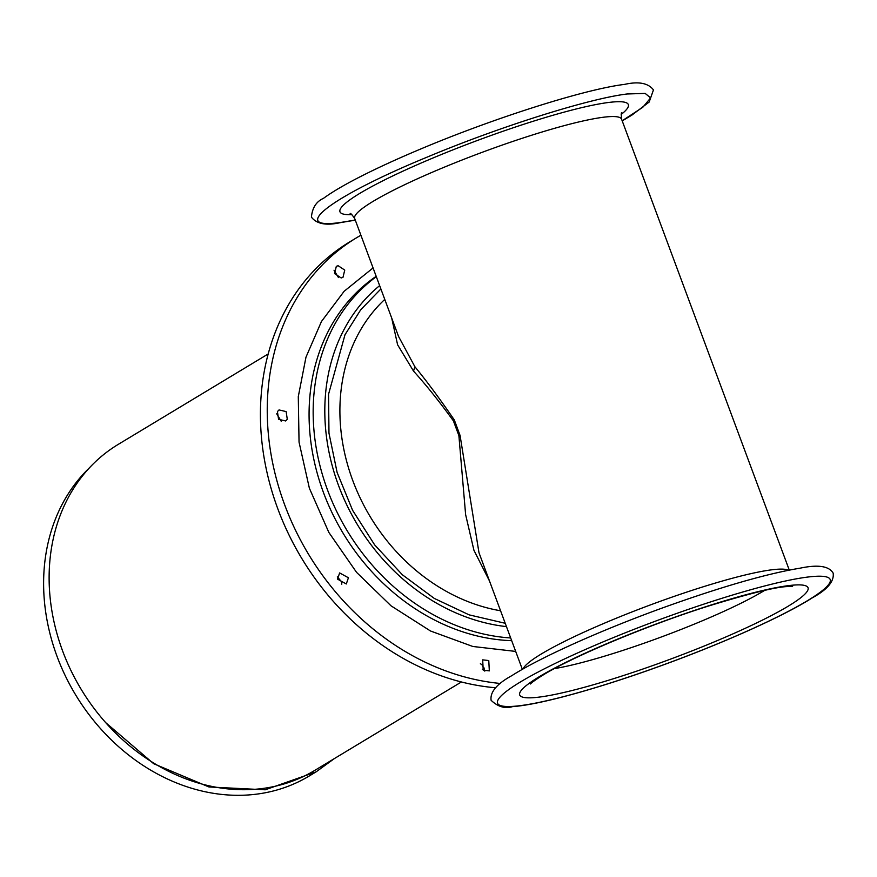 <?xml version="1.0" encoding="UTF-8"?>
<svg xmlns="http://www.w3.org/2000/svg" width="877" height="877" viewBox="0 0 877 877"><rect width="100%" height="100%" fill="white"/><g stroke="black" fill="none" stroke-linecap="round" stroke-linejoin="round"><path stroke-width="1.32" d="M495.801 687.765A246.141 204.538 -121.1 0 1 261.412 392.315A246.141 204.538 -121.1 0 1 349.726 241.888L356.544 237.777A246.141 204.538 -121.1 0 1 360.907 235.233M500.635 683.49A246.141 204.538 -121.1 0 1 268.23 388.204A246.141 204.538 -121.1 0 1 356.544 237.777M480.377 663.736L481.955 664.667L484.817 671.113M337.338 576.825L341.602 581.879L341.789 584.192M276.715 413.812L281.166 421.19M334.016 270.204L338.467 277.581M515.687 651.425L472.802 646.47L430.497 630.991L391.043 605.832L356.555 572.352L328.853 532.427L309.373 488.215L299.046 442.129L298.29 396.623L305.974 357.18L321.453 321.508L344.135 291.285L373.065 267.934M483.227 670.181L482.679 659.855L488.774 660.556L489.333 670.883L483.227 670.181M337.513 579.127L346.294 583.961L348.421 577.768L339.64 572.933L337.513 579.127M277.417 411.587L279.029 409.932L286.132 411.587L287.283 419.305L285.672 420.96L278.568 419.305L277.417 411.587M338.127 265.709L336.329 266.323L334.554 273.591L341.186 277.965L342.973 277.351L344.749 270.094L338.127 265.709M391.69 318.022L397.61 344.804L413.538 371.124C426.036 384.871 439.322 401.458 453.398 420.872L458.89 435.628L465.621 514.635L473.92 550.241L489.509 581.034M413.538 371.124L414.876 366.718L398.531 336.406M414.876 366.718C426.704 381.122 439.848 398.86 454.308 419.94L460.063 435.43L478.985 552.74M622.177 120.774L642.786 107.29L650.613 97.928L645.176 93.4L627.121 93.982C589.201 98.498 499.857 126.573 426.639 157.334C330.267 197.007 287.217 230.476 341.208 222.374L355.251 220.05M268.187 353.957L118.187 444.42A190.331 158.167 58.9 0 0 91.625 465.523A190.331 158.167 58.9 0 0 92.315 706.051A190.331 158.167 58.9 0 0 314.766 770.401L461.39 681.977M89.454 467.803A190.331 158.167 58.9 0 0 55.24 519.557A190.331 158.167 58.9 0 0 108.485 737.086A190.331 158.167 58.9 0 0 309.252 775.992L316.071 771.881L265.227 789.793L208.934 786.965L153.672 763.703L105.755 722.692M334.378 758.572L316.071 771.881M511.675 640.659A203.212 168.866 -121.1 0 1 309.888 396.261A203.212 168.866 -121.1 0 1 376.189 276.321M510.677 637.952A203.212 168.866 -121.1 0 1 313.977 393.795A203.212 168.866 -121.1 0 1 376.31 276.661M506.457 626.616A194.628 161.73 -121.1 0 1 325.586 393.433A194.628 161.73 -121.1 0 1 379.642 285.628M380.881 288.961L360.743 309.734L344.99 334.762L328.546 394.266L328.974 433.161L337.108 472.429L352.576 510.261L374.654 544.891L402.324 574.742L434.312 598.432L469.151 614.865L505.218 623.284M500.559 610.765A181.55 150.866 -121.1 0 1 340.627 394.486A181.55 150.866 -121.1 0 1 384.773 299.408M458.89 435.628L460.063 435.43M453.398 420.872L454.308 419.94M621.859 112.596C621.201 112.135 621.102 114.339 621.585 119.195A142.392 17.551 159.6 0 0 520.324 138.906A142.392 17.551 159.6 0 0 373.032 201.403A142.392 17.551 159.6 0 0 354.67 218.461L398.673 336.801M788.412 570.258A142.392 17.551 159.6 0 0 681.418 593.893A142.392 17.551 159.6 0 0 541.339 653.968A142.392 17.551 159.6 0 0 523.12 668.921M351.885 214.613A153.837 18.965 -20.4 0 1 359.811 193.368A153.837 18.965 -20.4 0 1 543.861 117.967A153.837 18.965 -20.4 0 1 621.179 114.459M669.283 616.092A177.45 21.87 159.6 0 0 497.456 701.425A177.45 21.87 159.6 0 0 658.452 666.641A177.45 21.87 159.6 0 0 830.278 581.308A177.45 21.87 159.6 0 0 669.283 616.092M539.508 676.562A153.837 18.965 159.6 0 0 590.572 685.562A153.837 18.965 159.6 0 0 788.215 606.182A153.837 18.965 159.6 0 0 737.151 597.171A153.837 18.965 159.6 0 0 539.508 676.562M554.385 668.614A132.372 16.312 159.6 0 0 763.439 591.12A132.372 16.312 159.6 0 0 764.536 590.462M522.352 669.348L478.995 552.762M621.585 119.195L789.278 570.083M354.67 218.461C351.852 214.47 350.351 212.859 350.142 213.637M622.221 120.873L631.835 115.15L649.188 102.028L653.453 89.914C648.289 83.096 638.719 81.243 624.742 84.356C584.762 89.202 493.565 118.198 420.138 149.233C398.607 158.288 379.577 166.97 363.056 175.29C345.615 184.082 332.416 191.767 323.47 198.355C316.334 201.513 312.311 207.772 311.412 217.123C316.586 223.942 326.156 225.795 340.133 222.681L355.295 220.149M665.851 606.72C603.025 629.313 540.923 657.048 511.949 675.575C496.864 683.841 489.914 692.085 491.109 700.306C497.906 706.796 505.031 708.912 512.497 706.643C539.3 704.801 597.27 688.818 658.419 666.695C721.234 644.102 783.336 616.378 812.31 597.84C827.395 589.585 834.345 581.341 833.15 573.109C829.017 566.049 818.044 564.404 800.241 568.143C767.342 573.58 722.549 586.439 665.851 606.72M792.578 586.428L787.228 586.581C776.079 586.921 749.945 593.367 708.824 605.93C647.928 625.082 573.251 656.424 543.17 674.972C529.883 683.26 530.311 684.345 530.53 683.885M482.328 669.348L484.422 668.088"/></g></svg>
